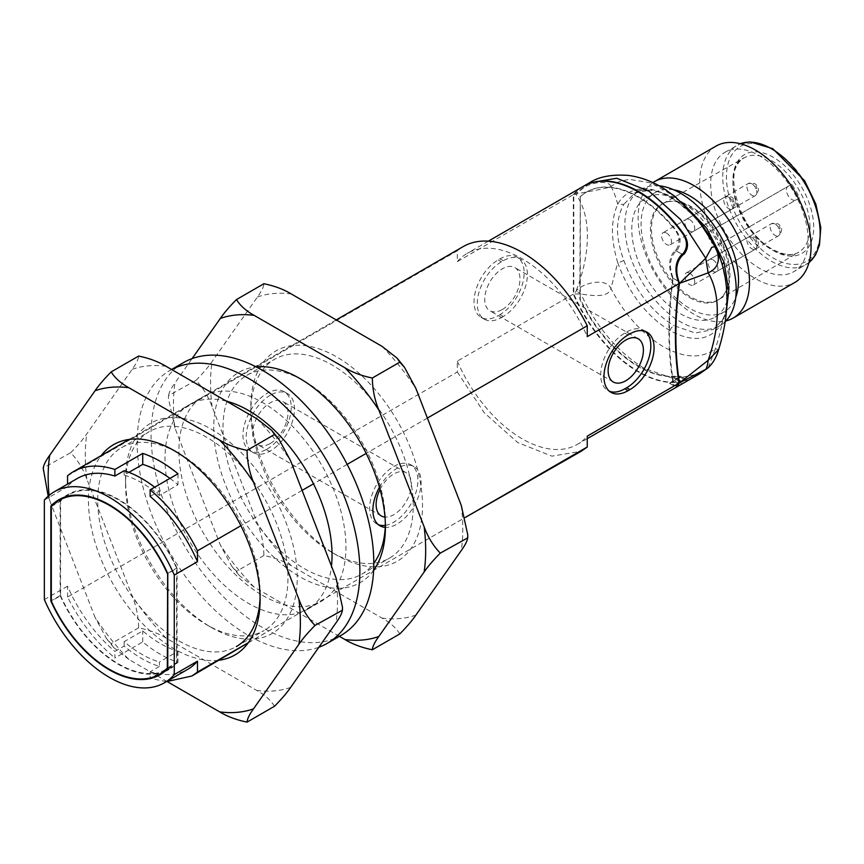 <?xml version="1.0" encoding="UTF-8"?>
<svg xmlns="http://www.w3.org/2000/svg" width="864" height="864" viewBox="0 0 864 864"><rect width="100%" height="100%" fill="white"/><g stroke="black" fill="none" stroke-linecap="round" stroke-linejoin="round"><path stroke-width="0.65" stroke-dasharray="4.32 3.24" d="M501.401 317.542L503.258 316.462A34.128 19.699 120 0 0 525.55 286.394A34.128 19.699 120 0 0 520.322 259.049A34.128 19.699 120 0 0 503.258 260.744L501.401 261.814A34.128 19.699 120 0 0 479.11 291.881A34.128 19.699 120 0 0 484.348 319.226A34.128 19.699 120 0 0 501.401 317.542L498.161 315.662L500.008 314.593A34.128 19.699 120 0 0 522.31 284.526A34.128 19.699 120 0 0 517.072 257.18A34.128 19.699 120 0 0 500.008 258.865L498.161 259.934A34.128 19.699 120 0 0 475.87 290.012A34.128 19.699 120 0 0 481.097 317.358A34.128 19.699 120 0 0 498.161 315.662M267.073 449.075A34.128 19.699 120 0 0 289.375 419.008A34.128 19.699 120 0 0 284.137 391.662A34.128 19.699 120 0 0 250.02 411.361A34.128 19.699 120 0 0 250.02 450.76A34.128 19.699 120 0 0 267.073 449.075M270.324 395.226A34.128 19.699 120 0 0 248.033 425.293A34.128 19.699 120 0 0 253.26 452.639A34.128 19.699 120 0 0 270.324 450.954A34.128 19.699 120 0 0 292.615 420.876A34.128 19.699 120 0 0 287.388 393.541A34.128 19.699 120 0 0 270.324 395.226M169.96 478.386A104.998 60.62 60 0 1 177.984 484.747L159.43 495.461A104.998 60.62 -120 0 0 124.157 475.103L128.93 472.349M580.284 196.808L580.284 298.966A103.68 59.864 -120 0 0 672.732 376.272L680.357 376.229L676.091 379.447C669.762 383.81 668.79 384.113 673.175 380.354A19.688 11.362 -60 0 1 673.153 380.236A367.481 212.166 -60 0 1 673.153 278.338A19.688 11.362 -60 0 1 673.175 278.197C668.79 266.825 669.762 257.71 676.091 250.852L677.16 250.236C682.139 242.698 680.659 234.706 672.732 226.249A103.68 59.864 -120 0 0 586.915 191.851A103.68 59.864 -120 0 0 580.284 196.808L579.82 299.236A103.68 59.864 -120 0 0 671.371 376.553L679.277 376.682L675.162 379.89C668.844 384.286 667.948 384.61 672.484 380.862L672.71 380.624A367.481 212.166 -60 0 1 672.71 278.467L673.175 278.197M583.405 186.3A110.246 63.644 -120 0 0 573.793 194.378L573.793 293.89A110.246 63.644 -120 0 0 681.847 381.532L687.668 380.452L679.622 385.344M676.544 386.359L670.637 382.946L672.71 380.624M617.717 262.667C628.852 293.198 646.261 315.846 669.935 330.61C693.565 343.181 710.964 340.632 722.12 322.985C728.6 307.552 728.6 288.068 722.11 264.535C710.921 233.96 693.522 211.334 669.902 196.646C658.519 190.393 648.637 187.834 640.235 188.968C634.662 189.907 630.688 191.236 628.312 192.964C623.192 196.484 619.672 200.264 617.728 204.304C614.38 211.637 612.598 220.46 612.403 230.764C612.608 240.862 614.38 251.5 617.717 262.667L610.924 288.544C605.934 276.696 580.673 283.576 575.845 291.654L573.793 293.89L580.964 294.073C589.453 295.034 607.997 298.901 610.924 288.544C624.78 314.68 642.19 334.033 663.131 346.594C684.094 358.225 701.503 358.96 715.349 348.786L708.232 367.697M573.793 194.378L575.845 194.238C583.168 192.218 607.684 188.784 610.924 186.332C607.975 179.42 589.453 182.596 580.964 189.443L573.793 194.378M589.572 182.736L575.845 194.238A117.202 67.673 -60 0 1 575.845 291.654C576.655 291.244 578.362 292.054 580.964 294.073C596.851 327.607 617.998 352.382 644.393 368.399L674.233 378.767L699.516 373.853M697.745 219.37L675.421 196.916L651.629 183.017L629.219 179.345L619.402 181.526L610.924 186.332M718.6 349.639L715.349 348.786A146.502 84.586 120 0 0 722.131 322.985L722.498 319.853L724.054 318.287L726.073 313.805M610.934 186.332A146.502 84.586 -60 0 1 617.728 204.304L623.84 204.358C619.834 211.27 617.695 219.704 617.414 229.662C617.695 239.371 619.834 249.61 623.83 260.388A6.566 1.76 161.3 0 1 617.728 262.699M722.228 263.628L722.11 264.535M659.178 185.825A78.743 45.468 -120 0 0 641.142 189.335A78.743 45.468 -120 0 0 641.142 280.26A78.743 45.468 -120 0 0 719.885 325.728A78.743 45.468 -120 0 0 725.036 321.84M680.519 313.783A68.904 39.776 -120 0 0 714.96 317.196A68.904 39.776 -120 0 0 714.971 237.643A68.904 39.776 -120 0 0 646.067 197.856A68.904 39.776 -120 0 0 635.504 253.066A68.904 39.776 -120 0 0 680.519 313.783M673.682 189.778A68.904 39.776 -120 0 0 655.344 192.499A68.904 39.776 -120 0 0 644.782 247.709A68.904 39.776 -120 0 0 689.796 308.426A68.904 39.776 -120 0 0 724.248 311.839A68.904 39.776 -120 0 0 735.772 297.324M652.892 182.628A78.743 45.468 -120 0 0 651.974 268.121A78.743 45.468 -120 0 0 725.965 320.911M716.008 146.113A78.743 45.468 -120 0 0 716.008 237.038A78.743 45.468 -120 0 0 794.75 282.506M808.121 240.116A68.904 39.776 -120 0 0 778.043 170.77A68.904 39.776 -120 0 0 724.95 152.312A68.904 39.776 -120 0 0 724.95 231.876A68.904 39.776 -120 0 0 793.843 271.663A68.904 39.776 -120 0 0 808.121 240.116M791.716 184.237L714.247 228.96A55.49 32.033 -120 0 0 665.788 202.262A55.49 32.033 -120 0 0 663.152 203.483A55.49 32.033 -120 0 0 654.426 247.892A55.49 32.033 -120 0 0 690.725 296.935A55.49 32.033 -120 0 0 718.632 299.592A55.49 32.033 -120 0 0 721.019 297.918A55.49 32.033 -120 0 0 722.12 242.6L799.589 197.878A54.518 31.482 -120 0 0 791.716 184.237L714.247 228.96A55.49 32.033 60 0 1 722.12 242.6L795.906 199.994A7.873 4.547 60 0 1 788.033 195.448A7.873 4.547 60 0 1 788.033 186.354L710.078 231.368A7.873 4.547 -120 0 0 710.078 240.462A7.873 4.547 -120 0 0 717.952 245.009L799.589 197.878M689.774 297.637A55.663 32.141 -120 0 0 720.176 298.609A55.663 32.141 -120 0 0 717.617 236.11A55.663 32.141 -120 0 0 664.762 202.64A55.663 32.141 -120 0 0 652.72 246.132A55.663 32.141 -120 0 0 689.774 297.637M689.774 219.672A6.998 4.039 60 0 1 694.354 225.839A6.998 4.039 60 0 1 693.274 231.455A6.998 4.039 60 0 1 686.275 227.416A6.998 4.039 60 0 1 686.275 219.326A6.998 4.039 60 0 1 689.774 219.672M666.576 233.075A6.998 4.039 60 0 1 671.155 239.242A6.998 4.039 60 0 1 670.075 244.847A6.998 4.039 60 0 1 663.077 240.808A6.998 4.039 60 0 1 663.077 232.718A6.998 4.039 60 0 1 666.576 233.075M689.774 273.251A6.998 4.039 60 0 1 694.354 279.428A6.998 4.039 60 0 1 693.274 285.034A6.998 4.039 60 0 1 686.275 280.994A6.998 4.039 60 0 1 686.275 272.905A6.998 4.039 60 0 1 689.774 273.251M712.984 259.859A6.998 4.039 60 0 1 717.552 266.026A6.998 4.039 60 0 1 716.483 271.642A6.998 4.039 60 0 1 709.474 267.592A6.998 4.039 60 0 1 709.474 259.513A6.998 4.039 60 0 1 712.984 259.859M670.648 382.946L672.484 380.862L678.229 384.178M67.554 475.794L457.326 250.754L457.326 261.619L573.329 194.648L573.329 294.16A110.246 63.644 -120 0 0 680.67 381.92L686.675 380.948L678.748 385.841M672.732 226.249L671.371 225.461A103.68 59.864 -120 0 0 586.451 192.121A103.68 59.864 -120 0 0 579.82 197.078M671.371 225.461C679.471 233.885 681.07 241.952 676.156 249.653L675.162 250.225C668.844 257.126 667.948 266.328 672.484 277.819L678.229 281.146M672.71 278.467L672.484 277.819M177.984 473.753L177.984 484.747M124.157 470.696L124.157 475.103M150.142 496.411L159.43 491.054A110.246 63.644 -120 0 0 154.667 487.21M159.43 491.054L159.43 495.461M62.64 498.323A101.056 58.342 -120 0 0 60.124 500.753L60.124 595.642A101.056 58.342 -120 0 0 163.048 672.224M164.268 671.782A101.056 58.342 -120 0 0 169.117 669.47A101.056 58.342 -120 0 0 177.055 663.152L167.778 668.509M60.124 595.642L51.311 600.728M177.055 663.152L177.055 568.264L167.778 573.62M177.055 568.264A101.056 58.342 -120 0 0 68.062 494.435A101.056 58.342 -120 0 0 63.634 497.48M53.017 504.857L60.124 500.753M60.588 595.739A100.397 57.964 -120 0 0 168.793 668.898A100.397 57.964 -120 0 0 176.591 662.71L176.591 568.166A100.397 57.964 -120 0 0 68.396 494.996A100.397 57.964 -120 0 0 60.588 501.196L60.588 595.739L51.311 601.096M167.778 667.796L176.591 662.71M167.648 573.329L176.591 568.166M51.311 506.552L60.588 501.196M177.984 651.294L177.984 662.288C166.288 658.433 154.526 651.65 142.722 641.93L114.88 658.001L114.88 651.413L124.157 646.056A110.246 63.644 -120 0 0 159.43 666.414L159.43 662.008L177.984 651.294A104.998 60.62 60 0 1 142.722 630.936L124.157 641.65A104.998 60.62 -120 0 0 159.43 662.008M124.157 646.056L124.157 641.65M142.722 641.93L142.722 630.936M159.43 666.414L150.142 671.771L150.142 678.359L177.984 662.288M573.329 294.16L457.326 361.13L457.326 371.995L67.554 597.035C80.006 621.659 95.785 641.984 114.88 658.001M67.554 597.035L67.554 586.17A110.246 63.644 -120 0 0 114.88 651.413M573.329 194.648A110.246 63.644 60 0 1 583.168 186.43M77.393 478.44A110.246 63.644 -120 0 0 67.554 486.648L67.554 484.121M166.417 681.642L150.142 678.359M248.346 642.665L465.134 517.504M457.326 371.995L484.24 412.776L517.676 442.519L551.902 456.16L581.062 451.332M150.142 671.771A110.246 63.644 -120 0 0 187.639 669.384M67.554 586.17L44.356 599.562M44.356 500.051L67.554 486.648M427.388 418.068L366.174 453.406M347.166 464.378L313.481 483.829M302.098 490.396L240.883 525.733M457.326 250.754A118.12 68.191 60 0 1 463.223 246.586M457.326 261.619A110.246 63.644 60 0 1 467.165 253.411A110.246 63.644 60 0 1 587.25 336.625M457.326 361.13A110.246 63.644 -120 0 0 577.411 444.355A110.246 63.644 -120 0 0 587.25 436.147M385.344 525.323A34.128 19.699 120 0 0 393.757 522.212A34.128 19.699 120 0 0 416.048 492.145A34.128 19.699 120 0 0 410.81 464.8A34.128 19.699 120 0 0 393.757 466.484A34.128 19.699 120 0 0 371.466 496.562A34.128 19.699 120 0 0 376.693 523.897A34.128 19.699 120 0 0 378.389 524.707M379.436 487.274A34.128 19.699 -60 0 1 414.061 466.668A34.128 19.699 -60 0 1 419.288 494.014A34.128 19.699 -60 0 1 396.997 524.081A34.128 19.699 -60 0 1 385.247 527.342M645.3 331.387A34.128 19.699 120 0 0 643.745 330.318A34.128 19.699 120 0 0 626.692 332.003L624.834 333.072A34.128 19.699 120 0 0 602.543 363.15A34.128 19.699 120 0 0 607.77 390.485A34.128 19.699 120 0 0 609.476 391.295M380.041 489.467A24.937 14.396 -60 0 1 406.22 472.748A24.937 14.396 -60 0 1 410.044 492.739A24.937 14.396 -60 0 1 393.757 514.706A24.937 14.396 -60 0 1 384.988 517.072M270.324 443.448A24.937 14.396 120 0 0 286.621 421.47A24.937 14.396 120 0 0 282.798 401.49A24.937 14.396 120 0 0 257.861 415.886A24.937 14.396 120 0 0 257.861 444.679A24.937 14.396 120 0 0 270.324 443.448M502.33 309.506A24.937 14.396 120 0 0 518.627 287.528A24.937 14.396 120 0 0 514.804 267.548A24.937 14.396 120 0 0 489.866 281.945A24.937 14.396 120 0 0 489.866 310.738A24.937 14.396 120 0 0 502.33 309.506M373.626 570.348A121.403 70.092 60 0 1 238.864 512.514A121.403 70.092 60 0 1 256.165 366.898M339.379 636.336L254.2 587.164A178.351 102.967 60 0 1 220.331 545.022L174.971 428.123A178.351 102.967 60 0 1 174.971 382.957L192.089 358.603M399.762 633.949C396.068 627.858 390.161 622.577 382.039 618.106L291.319 565.736C283.565 561.038 274.417 557.636 263.887 555.498C263.747 544.374 261.608 533.736 257.45 523.595L212.09 406.696C208.31 396.36 202.932 387.601 195.944 380.398L168.48 395.669L168.491 398.714L168.534 396.22C168.674 393.142 170.813 388.724 174.971 382.957M195.944 380.398C202.91 373.378 208.3 367.081 212.09 361.53L257.45 297C261.598 291.254 263.747 286.826 263.887 283.738M263.887 555.498L236.477 571.32L231.8 566.244L220.331 545.022M174.971 428.123L168.48 398.714M254.2 587.164L239.069 575.294L236.477 571.32M385.366 524.297A114.836 66.301 -120 0 0 385.398 521.672A114.836 66.301 -120 0 0 304.204 381.024A114.836 66.301 -120 0 0 246.78 375.343A114.836 66.301 -120 0 0 246.78 507.946A114.836 66.301 -120 0 0 361.616 574.247A114.836 66.301 -120 0 0 373.799 563.274M304.204 381.024L299.56 378.346L304.204 381.024M332.035 552.485L332.035 552.485A114.836 66.301 60 0 1 250.841 411.836A114.836 66.301 60 0 1 274.622 359.262A114.836 66.301 60 0 1 332.035 364.954A114.836 66.301 60 0 1 407.063 466.15A114.836 66.301 60 0 1 389.459 558.176A114.836 66.301 60 0 1 332.035 552.485L336.679 555.163A121.403 70.092 -120 0 0 422.518 505.602A121.403 70.092 -120 0 0 336.679 356.918A121.403 70.092 -120 0 0 250.841 406.48A121.403 70.092 -120 0 0 336.679 555.163L332.035 552.485M382.039 346.345A178.351 102.967 60 0 1 415.908 388.487M461.268 505.386A178.351 102.967 60 0 1 461.268 550.552M415.908 615.082A178.351 102.967 60 0 1 382.039 618.106M291.319 565.736A178.351 102.967 60 0 1 257.45 523.595M212.09 406.696A178.351 102.967 60 0 1 212.09 361.53M257.45 297A178.351 102.967 60 0 1 291.319 293.976M218.408 660.301A121.403 70.092 60 0 1 113.206 584.204A121.403 70.092 60 0 1 101.196 455.598M167.357 681.685L128.92 659.491A178.351 102.967 60 0 1 95.04 617.35L49.691 500.461A178.351 102.967 60 0 1 49.108 495.364M274.482 706.277C270.778 700.196 264.87 694.915 256.748 690.433L166.039 638.064C158.285 633.377 149.137 629.964 138.596 627.826C138.467 616.712 136.318 606.074 132.17 595.922L86.81 479.023C83.03 468.698 77.641 459.929 70.664 452.725L43.2 467.996M70.664 452.725C77.63 445.705 83.009 439.42 86.81 433.858L132.17 369.338C136.318 363.582 138.456 359.165 138.596 356.076M138.596 627.826L111.197 643.658L106.51 638.572L95.04 617.35M49.691 500.461L48.179 496.163M43.2 471.042L43.254 468.547M128.92 659.491L113.789 647.633L111.197 643.658M260.086 596.624A114.836 66.301 -120 0 0 260.118 594.011A114.836 66.301 -120 0 0 178.913 453.362A114.836 66.301 -120 0 0 121.5 447.671A114.836 66.301 -120 0 0 121.5 580.273A114.836 66.301 -120 0 0 236.336 646.574L264.179 630.504A114.836 66.301 60 0 1 206.755 624.812L206.755 624.812A114.836 66.301 60 0 1 125.55 484.164A114.836 66.301 60 0 1 149.342 431.6A114.836 66.301 60 0 1 206.755 437.281A114.836 66.301 60 0 1 281.783 538.477A114.836 66.301 60 0 1 264.179 630.504M178.913 453.362L174.28 450.684L178.913 453.362M211.399 627.491A121.403 70.092 -120 0 0 297.238 577.93A121.403 70.092 -120 0 0 211.399 429.246A121.403 70.092 -120 0 0 125.55 478.807A121.403 70.092 -120 0 0 211.399 627.491L206.755 624.812L211.399 627.491M256.748 418.684A178.351 102.967 60 0 1 290.628 460.825M335.977 577.714A178.351 102.967 60 0 1 335.977 622.879M290.628 687.409A178.351 102.967 60 0 1 256.748 690.433M166.039 638.064A178.351 102.967 60 0 1 132.17 595.922M86.81 479.023A178.351 102.967 60 0 1 86.81 433.858M132.17 369.338A178.351 102.967 60 0 1 166.039 366.304M171.623 369.533A157.496 90.925 -120 0 0 169.776 370.548A157.496 90.925 -120 0 0 145.627 496.746A157.496 90.925 -120 0 0 248.519 635.537A157.496 90.925 -120 0 0 318.859 647.244M226.444 401.177A118.12 68.191 -120 0 0 189.454 404.644A118.12 68.191 -120 0 0 171.353 499.295A118.12 68.191 -120 0 0 248.519 603.385A118.12 68.191 -120 0 0 307.573 609.239A118.12 68.191 -120 0 0 331.474 566.082M183.697 362.513A157.496 90.925 -120 0 0 159.548 488.711A157.496 90.925 -120 0 0 262.44 627.491A157.496 90.925 -120 0 0 341.183 635.299M262.44 595.35A118.12 68.191 -120 0 0 321.494 601.193A118.12 68.191 -120 0 0 321.494 464.81A118.12 68.191 -120 0 0 203.375 396.608A118.12 68.191 -120 0 0 185.274 491.26A118.12 68.191 -120 0 0 262.44 595.35M503.258 316.462L500.008 314.593M500.008 258.865L503.258 260.744M498.161 259.934L501.401 261.814M681.847 381.532L672.732 376.272M673.153 278.338L678.283 281.297M676.091 250.852L682.02 254.275M677.16 250.236L676.156 249.653M677.16 378.832L684.029 382.795M676.091 379.447L682.96 383.411M678.769 383.486L673.153 380.236M722.12 264.546A146.502 84.586 120 0 0 716.213 248.303M669.935 330.61A6.566 3.791 -60 0 1 673.952 325.62L695.261 333.029L713.318 329.519L724.054 318.287M623.83 260.388C634.511 289.699 651.218 311.44 673.952 325.62M681.437 201.938L673.952 197.024L652.633 189.616L634.576 193.126L623.84 204.358M724.95 152.312L740.383 143.726A68.904 39.776 -120 0 0 737.014 145.346A68.904 39.776 -120 0 0 737.014 224.91A68.904 39.776 -120 0 0 805.907 264.697A68.904 39.776 -120 0 0 809.017 262.548M773.312 149.839A66.28 38.264 -120 0 0 732.726 207.576A66.28 38.264 -120 0 0 813.899 254.437A66.28 38.264 -120 0 0 773.312 149.839M773.312 250.582A57.11 32.972 -120 0 0 808.294 200.826A57.11 32.972 -120 0 0 738.342 160.445A57.11 32.972 -120 0 0 773.312 250.582M809.978 227.275A54.486 31.46 -120 0 0 786.294 172.552A54.486 31.46 -120 0 0 744.368 157.745A54.486 31.46 -120 0 0 735.804 201.355A54.486 31.46 -120 0 0 771.444 249.523A54.486 31.46 -120 0 0 798.854 252.126A54.486 31.46 -120 0 0 809.978 227.275M682.096 383.886L675.162 379.89M676.156 379.318L683.089 383.324M671.371 376.553L680.67 381.92M682.096 254.221L675.162 250.225M629.932 333.882L626.692 332.003M624.834 333.072L628.085 334.951M775.084 224.003A6.998 4.039 -120 0 0 771.584 223.657A6.998 4.039 -120 0 0 771.584 231.736A6.998 4.039 -120 0 0 778.583 235.786A6.998 4.039 -120 0 0 779.652 230.17A6.998 4.039 -120 0 0 775.084 224.003M778.982 226.249A1.49 0.864 60 0 1 779.89 228.604A1.49 0.864 60 0 1 778.064 227.556A1.49 0.864 60 0 1 778.982 226.249M751.885 237.395A6.998 4.039 -120 0 0 748.386 237.049A6.998 4.039 -120 0 0 748.386 245.138A6.998 4.039 -120 0 0 755.384 249.178A6.998 4.039 -120 0 0 756.454 243.572A6.998 4.039 -120 0 0 751.885 237.395M755.784 239.652A1.49 0.864 60 0 1 756.691 241.996A1.49 0.864 60 0 1 754.866 240.948A1.49 0.864 60 0 1 755.784 239.652M728.676 197.219A6.998 4.039 -120 0 0 725.177 196.873A6.998 4.039 -120 0 0 725.177 204.952A6.998 4.039 -120 0 0 732.186 208.991A6.998 4.039 -120 0 0 733.255 203.386A6.998 4.039 -120 0 0 728.676 197.219M732.575 199.465A1.49 0.864 60 0 1 733.493 201.809A1.49 0.864 60 0 1 731.668 200.761A1.49 0.864 60 0 1 732.575 199.465M751.885 183.816A6.998 4.039 -120 0 0 748.386 183.47A6.998 4.039 -120 0 0 748.386 191.56A6.998 4.039 -120 0 0 755.384 195.599A6.998 4.039 -120 0 0 756.454 189.994A6.998 4.039 -120 0 0 751.885 183.816M755.784 186.073A1.49 0.864 60 0 1 756.691 188.417A1.49 0.864 60 0 1 754.866 187.369A1.49 0.864 60 0 1 755.784 186.073M484.348 319.226L481.097 317.358M520.322 259.049L517.072 257.18M287.388 393.541L284.137 391.662M253.26 452.639L250.02 450.76M680.357 376.229L687.668 380.452M699.721 221.897A164.052 164.052 0 0 0 697.745 219.38M722.498 319.853C725.447 314.431 726.894 306.871 726.851 297.162L726.116 283.468L722.023 264.395M719.885 325.728L713.318 329.519L722.488 319.864M721.98 264.298C715.252 244.944 704.938 228.031 691.07 213.559L675.702 200.513L662.666 193.406C650.981 188.968 641.617 188.881 634.576 193.126L641.142 189.335M655.344 192.499L646.067 197.856M724.248 311.839L714.96 317.196M809.006 262.58L793.843 271.663M663.152 203.483L744.368 157.745C721.235 165.758 738.569 232.286 772.772 249.383C783.583 255.204 792.277 256.111 798.854 252.126L718.632 299.592M665.788 202.262L664.762 202.64M721.019 297.918L720.176 298.609M717.952 245.009L795.906 199.994M669.794 383.443L676.188 387.137M679.277 376.682L686.675 380.948M159.84 674.827L169.117 669.47M58.784 499.792L68.062 494.435M165.262 670.939L168.793 668.898M64.865 497.038L68.396 494.996M248.238 642.816L289.559 618.872M431.924 536.684L465.134 517.525M336.236 319.907L129.233 439.42M488.365 241.164L467.165 253.411M587.25 438.674L577.411 444.355M414.061 466.668L410.81 464.8M379.944 525.776L376.693 523.897M646.996 332.186L643.745 330.318M611.021 392.364L607.77 390.485M716.483 271.642L778.583 235.786C782.86 230.882 782.611 226.865 777.838 223.733L771.584 223.657L709.474 259.513M693.274 285.034L755.384 249.178C759.661 244.274 759.413 240.257 754.639 237.125L748.386 237.049L686.275 272.905M670.075 244.847L732.186 208.991C736.463 204.088 736.214 200.07 731.441 196.938L725.177 196.873L663.077 232.718M693.274 231.455L755.384 195.599C759.661 190.696 759.413 186.678 754.639 183.546L748.386 183.47L686.275 219.326M406.22 472.748L282.798 401.49M381.283 515.948L257.861 444.679M638.226 338.807L514.804 267.548M613.289 381.996L489.866 310.738M361.616 574.247L389.459 558.176M246.78 375.343L274.622 359.262M239.069 575.294L231.8 566.244M385.398 521.672L385.398 527.029M250.841 411.836L250.841 406.48M121.5 447.671L149.342 431.6M113.789 647.633L106.51 638.572M260.118 594.011L260.118 599.368M125.55 484.164L125.55 478.807M169.776 370.548L171.58 369.5M307.573 609.239L321.494 601.193M189.454 404.644L203.375 396.608"/><path stroke-width="1.3" d="M128.93 472.349L142.722 464.389A104.998 60.62 60 0 1 169.96 478.386M708.242 367.708L699.516 373.853L679.622 385.344L676.987 386.618L679.471 382.903A367.481 212.166 -60 0 1 679.471 283.381L678.953 281.686C675.054 270.367 676.393 261.403 682.96 254.815L684.029 254.2C689.278 247.514 688.554 239.944 681.847 231.509A110.246 63.644 -120 0 0 583.632 186.17A110.246 63.644 -120 0 0 583.405 186.3M699.516 373.853L705.748 369.338L679.471 382.903L708.145 360.31L718.6 349.65C730.469 311.828 729.68 278.046 716.213 248.303A146.502 84.586 120 0 0 715.327 246.596L697.745 219.37L674.957 196.42L663.768 188.525C652.644 181.516 640.937 177.152 628.657 175.446C611.863 174.182 598.73 176.666 589.27 182.909L616.745 178.254L649.091 191.236L680.605 219.575L705.748 258.26L711.796 247.266L715.327 246.596C721.03 259.394 718.632 268.153 708.145 272.862L679.471 283.381L705.748 258.26L708.145 272.862A117.202 67.673 120 0 1 708.145 360.31C707.67 364.759 706.871 367.762 705.748 369.338L708.232 367.697C713.102 363.085 716.558 357.059 718.6 349.65L718.6 349.65M726.073 313.805L728.73 290.779L724.043 262.17L722.11 264.535M725.036 321.84A78.743 45.468 -120 0 0 730.328 257.548A78.743 45.468 -120 0 0 680.519 193.234A78.743 45.468 -120 0 0 659.178 185.825M735.772 297.324A68.904 39.776 -120 0 0 738.515 280.303A68.904 39.776 -120 0 0 673.682 189.778M725.965 320.911A78.743 45.468 -120 0 0 733.19 318.049A78.743 45.468 -120 0 0 749.498 281.999A78.743 45.468 -120 0 0 715.122 202.748A78.743 45.468 -120 0 0 654.437 181.656A78.743 45.468 -120 0 0 652.892 182.628M733.19 318.049L794.75 282.506A78.743 45.468 -120 0 0 811.058 246.456A78.743 45.468 -120 0 0 776.682 167.206A78.743 45.468 -120 0 0 716.008 146.113L654.437 181.656M678.748 385.841L676.188 387.137L679.007 383.162A367.481 212.166 -60 0 1 679.007 283.651L587.25 336.625L587.25 325.771L427.388 418.068M679.007 283.651L678.229 281.146C674.266 269.816 675.562 260.842 682.096 254.221L683.089 253.66C688.306 246.888 687.506 239.274 680.67 230.828L681.847 231.509M142.722 464.389L142.722 453.395A118.12 68.191 60 0 1 177.984 473.753L150.142 489.823L150.142 496.411A110.246 63.644 -120 0 1 197.478 561.665L174.28 575.057A110.246 63.644 -120 0 0 54.194 491.832A110.246 63.644 -120 0 0 44.356 500.051L44.356 599.562A110.246 63.644 -120 0 0 164.43 682.787A110.246 63.644 -120 0 0 174.28 674.568L197.478 661.176L197.478 672.041L191.905 676.004L166.417 681.642M154.667 487.21A110.246 63.644 -120 0 0 124.157 470.696L114.88 476.053L114.88 469.465L142.722 453.395M163.048 672.224A101.056 58.342 -120 0 0 164.268 671.782M51.311 600.728L50.846 600.998A101.056 58.342 -120 0 0 159.84 674.827A101.056 58.342 -120 0 0 167.778 668.509L167.778 573.62A101.056 58.342 -120 0 0 58.784 499.792A101.056 58.342 -120 0 0 50.846 506.11L53.017 504.857M63.634 497.48A101.056 58.342 -120 0 0 62.64 498.323M167.314 573.523A100.397 57.964 -120 0 0 59.108 500.364A100.397 57.964 -120 0 0 51.311 506.552L51.311 601.096A100.397 57.964 -120 0 0 159.516 674.255A100.397 57.964 -120 0 0 167.314 668.066L167.648 573.329M50.846 506.11L50.846 600.998M488.365 241.164L583.168 186.43A110.246 63.644 60 0 1 680.67 230.828M114.88 476.053A110.246 63.644 -120 0 0 77.393 478.44L54.194 491.832M67.554 484.121L67.554 475.794A118.12 68.191 60 0 1 73.451 471.625A118.12 68.191 60 0 1 114.88 469.465M197.478 672.041L248.346 642.665M465.134 517.504L587.25 447.012L587.25 436.147L679.007 383.162M465.134 517.525L581.062 451.332L587.25 447.012M164.43 682.787L187.639 669.384A110.246 63.644 -120 0 0 197.478 661.176M174.28 674.568L174.28 575.057M150.142 489.823A118.12 68.191 60 0 1 197.478 550.8L197.478 561.665M366.174 453.406L347.166 464.378M313.481 483.829L302.098 490.396M240.883 525.733L197.478 550.8M336.236 319.907L463.223 246.586A118.12 68.191 60 0 1 587.25 325.771M378.389 524.707A34.128 19.699 120 0 0 385.344 525.323M385.247 527.342A34.128 19.699 -60 0 1 379.944 525.776A34.128 19.699 -60 0 1 379.436 487.274M629.932 333.882A34.128 19.699 -60 0 1 646.996 332.186A34.128 19.699 -60 0 1 652.234 359.532A34.128 19.699 -60 0 1 629.932 389.599L628.085 390.668A34.128 19.699 -60 0 1 611.021 392.364A34.128 19.699 -60 0 1 605.794 365.018A34.128 19.699 -60 0 1 628.085 334.951L629.932 333.882M609.476 391.295A34.128 19.699 120 0 0 624.834 388.8L626.692 387.731A34.128 19.699 120 0 0 648.518 359.143A34.128 19.699 120 0 0 645.3 331.387M384.988 517.072A24.937 14.396 -60 0 1 381.283 515.948A24.937 14.396 -60 0 1 380.041 489.467M625.763 380.765A24.937 14.396 -60 0 1 613.289 381.996A24.937 14.396 -60 0 1 613.289 353.203A24.937 14.396 -60 0 1 638.226 338.807A24.937 14.396 -60 0 1 642.049 358.787A24.937 14.396 -60 0 1 625.763 380.765M256.165 366.898A121.403 70.092 60 0 1 299.56 378.346L299.56 378.346A121.403 70.092 60 0 1 385.398 527.029A121.403 70.092 60 0 1 373.626 570.348M192.089 358.603L220.331 318.438A178.351 102.967 60 0 1 254.2 315.403L344.92 367.783A178.351 102.967 60 0 1 378.788 409.925L424.148 526.813A178.351 102.967 60 0 1 424.148 571.99L378.788 636.509A178.351 102.967 60 0 1 344.92 639.533L339.379 636.336M344.92 367.783C352.674 372.47 361.822 375.883 372.352 378.011C372.492 389.135 374.63 399.773 378.788 409.925M220.331 318.438C224.111 312.898 229.489 306.601 236.477 299.56L263.887 283.738C274.417 285.876 283.565 289.289 291.319 293.976L382.039 346.345L397.17 358.214L399.762 362.189L372.352 378.011M236.477 299.56C240.17 305.651 246.078 310.932 254.2 315.403M399.762 362.189L404.438 367.265L415.908 388.487L461.268 505.386L467.759 534.794L467.705 537.289C467.564 540.367 465.426 544.795 461.268 550.552L415.908 615.082C412.128 620.611 406.75 626.908 399.762 633.949L372.352 649.771C361.822 647.633 352.674 644.22 344.92 639.533M467.748 534.794L467.759 537.84L440.294 553.111C433.328 560.142 427.939 566.428 424.148 571.99M378.788 636.509C374.641 642.254 372.492 646.682 372.352 649.771M424.148 526.813C427.928 537.149 433.307 545.918 440.294 553.111M373.799 563.274A114.836 66.301 -120 0 0 385.366 524.297M101.196 455.598A121.403 70.092 60 0 1 174.28 450.684L174.28 450.684A121.403 70.092 60 0 1 260.118 599.368A121.403 70.092 60 0 1 218.408 660.301M49.108 495.364A178.351 102.967 60 0 1 49.691 455.296L95.04 390.766A178.351 102.967 60 0 1 128.92 387.742L219.629 440.111A178.351 102.967 60 0 1 253.508 482.252L298.858 599.152A178.351 102.967 60 0 1 298.858 644.317L253.508 708.847A178.351 102.967 60 0 1 219.629 711.871L167.357 681.685M219.629 440.111C227.394 444.798 236.531 448.211 247.072 450.349C247.201 461.462 249.35 472.1 253.508 482.252M95.04 390.766C98.831 385.225 104.209 378.94 111.197 371.898L138.596 356.076C149.137 358.204 158.285 361.616 166.039 366.304L256.748 418.684L271.879 430.542L274.482 434.516L247.072 450.349M111.197 371.898C114.89 377.978 120.798 383.26 128.92 387.742M43.254 468.547C43.384 465.469 45.533 461.052 49.691 455.296M48.179 496.163L43.2 467.996M274.482 434.516L279.158 439.603L290.628 460.825L335.977 577.714L342.468 607.133L342.414 609.628C342.284 612.706 340.135 617.123 335.977 622.879L290.628 687.409C286.848 692.95 281.459 699.235 274.482 706.277L247.072 722.099C236.531 719.971 227.383 716.558 219.629 711.871M342.468 607.133L342.468 610.178L315.014 625.45C308.048 632.47 302.659 638.755 298.858 644.317M253.508 708.847C249.35 714.593 247.212 719.01 247.072 722.099M298.858 599.152C302.648 609.476 308.027 618.246 315.014 625.45M236.336 646.574A114.836 66.301 -120 0 0 260.086 596.624M318.859 647.244A157.496 90.925 -120 0 0 327.262 643.334A157.496 90.925 -120 0 0 328.169 463.061A157.496 90.925 -120 0 0 171.623 369.533M331.474 566.082A118.12 68.191 -120 0 0 226.444 401.177M327.262 643.334L341.183 635.299A157.496 90.925 -120 0 0 341.183 453.438A157.496 90.925 -120 0 0 183.697 362.513L171.58 369.5M678.283 281.297L678.953 281.686M682.02 254.275L682.96 254.815M683.089 253.66L684.029 254.2M724.043 262.17L706.601 228.096L681.437 201.938M809.017 262.548A68.904 39.776 -120 0 0 820.184 233.15A68.904 39.776 -120 0 0 771.466 148.759A68.904 39.776 -120 0 0 740.416 143.737L749.995 141.901L772.772 148.63L804.557 180.727L815.843 204.098L820.8 227.567L819.45 245.138L815.4 255.172L809.006 262.58M629.932 389.599L626.692 387.731M628.085 390.668L624.834 388.8M583.632 186.17L589.28 182.909M716.213 248.303A164.052 164.052 0 0 0 699.721 221.897M159.516 674.255L165.262 670.939M59.108 500.364L64.865 497.038M191.905 676.004L248.238 642.816M129.233 439.42L73.451 471.625M677.905 386.338L587.25 438.674M397.17 358.214L404.438 367.265M271.879 430.542L279.158 439.603"/></g></svg>

